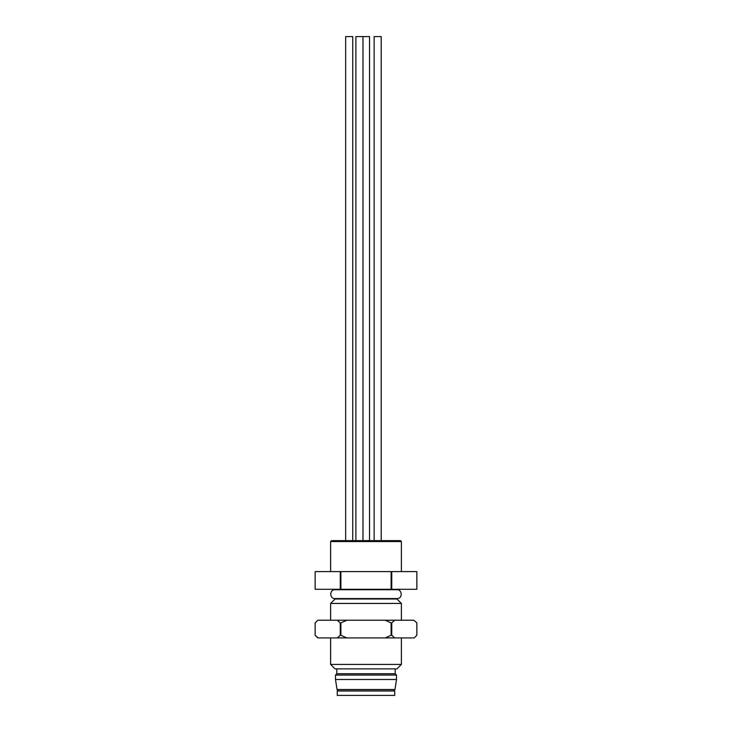 <?xml version="1.0" encoding="UTF-8"?>
<svg xmlns="http://www.w3.org/2000/svg" width="732" height="732" viewBox="0 0 732 732"><rect width="100%" height="100%" fill="white"/><g stroke="black" fill="none" stroke-linecap="round" stroke-linejoin="round"><path stroke-width="1.1" d="M335.933 599.014L335.933 598.483M330.626 603.433L335.046 599.014L396.954 599.014L401.374 603.433L330.626 603.433L330.626 620.233M413.882 620.233L416.847 622.886L416.847 635.266L414.193 637.92L416.847 635.266L416.847 622.886L413.882 620.233L394.704 620.233L391.739 622.886L391.739 635.266L394.704 637.92L317.807 637.92L315.153 635.266L315.153 622.886L315.153 635.266L318.118 637.92M317.807 620.233L315.153 622.886L317.807 620.233M337.296 637.92L340.261 635.266L340.261 622.886L337.296 620.233L318.118 620.233M337.296 620.233L346.822 620.233L340.892 622.886L340.892 635.266L346.822 637.92M385.178 637.92L391.108 635.266L391.108 622.886L385.178 620.233L346.822 620.233M385.178 620.233L394.704 620.233M340.261 635.266L340.892 635.266M340.892 622.886L340.261 622.886M413.882 637.92L394.704 637.92M391.108 635.266L391.739 635.266M391.739 622.886L391.108 622.886M394.969 689.48L393.853 690.862L338.147 690.862L337.031 689.48L394.969 689.48L396.506 679.488L335.494 679.488L337.031 689.48M395.179 668.874L395.179 673.733L396.506 675.06L396.506 679.488M396.506 675.06L335.494 675.06L335.494 679.488M395.179 673.733L336.821 673.733L335.494 675.06M396.954 668.874L335.046 668.874L330.626 664.446L401.374 664.446L396.954 668.874M330.626 637.92L330.626 664.446M396.067 589.818C402.197 588.327 403.25 598.803 396.954 598.566L335.046 598.566C329.345 598.84 329.345 589.452 335.046 589.727L335.933 589.818M331.514 540.646L400.486 540.646L401.374 541.534L330.626 541.534L331.514 540.646M330.626 541.534L330.626 571.601M401.374 541.534L401.374 571.601M315.153 571.601L315.153 589.287L315.153 571.601L416.847 571.601L416.847 589.287L416.847 571.601M315.153 589.287L340.261 589.287L340.261 571.601M340.892 571.601L340.892 589.287L340.261 589.287M391.739 571.601L391.739 589.287L391.108 589.287L391.108 571.601M391.108 589.287L340.892 589.287M391.739 589.287L416.847 589.287M345.66 540.646L345.66 36.6L352.733 36.6L352.733 540.646M369.541 540.646L369.541 36.6L362.971 36.6L362.971 540.646M362.971 36.6L355.898 36.6L355.898 540.646M374.134 540.646L374.134 36.6L381.207 36.6L381.207 540.646M337.26 690.981L394.74 690.981L394.74 695.4L337.26 695.4L337.26 690.981M401.374 603.433L401.374 620.233M336.821 668.874L336.821 673.733M401.374 637.92L401.374 664.446M396.954 589.727L335.046 589.727"/></g></svg>
